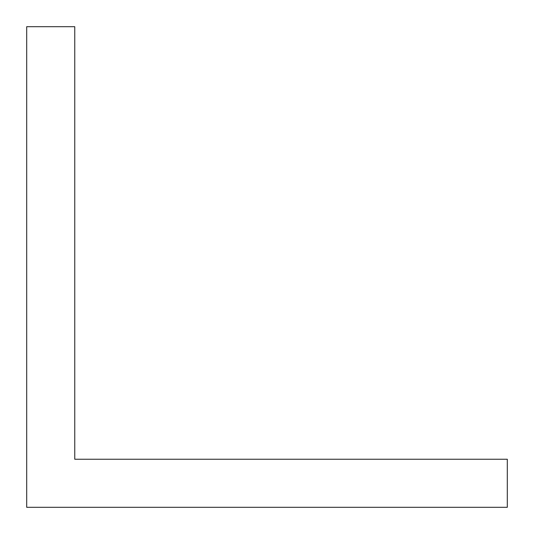<?xml version="1.0" encoding="UTF-8"?>
<svg xmlns="http://www.w3.org/2000/svg" width="534" height="534" viewBox="0 0 534 534"><rect width="100%" height="100%" fill="white"/><g stroke="black" fill="none" stroke-linecap="round" stroke-linejoin="round"><path stroke-width="0.8" d="M74.76 26.7L74.76 459.24L507.3 459.24L507.3 507.3L26.7 507.3L26.7 26.7L74.76 26.7"/></g></svg>
